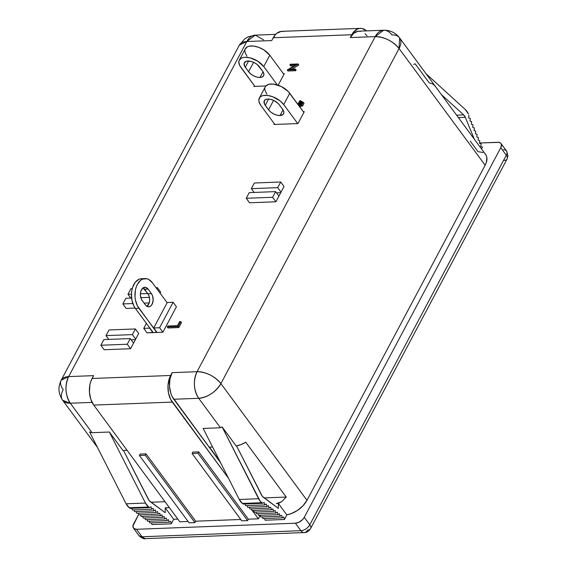 <?xml version="1.0" encoding="UTF-8"?>
<svg xmlns="http://www.w3.org/2000/svg" width="567" height="567" viewBox="0 0 567 567"><rect width="100%" height="100%" fill="white"/><g stroke="black" fill="none" stroke-linecap="round" stroke-linejoin="round"><path stroke-width="0.85" d="M260.047 77.466L263.067 71.796L260.047 77.466L262.401 76.914L263.726 75.524L263.825 73.526L262.67 71.215A9.058 4.777 28 0 1 263.627 75.737A9.058 4.777 28 0 1 260.047 77.466A9.058 4.777 28 0 1 248.594 71.754L250.82 74.022L253.782 75.907L257.021 77.119L260.047 77.466M280.02 115.519L283.039 109.849L280.02 115.519L276.994 115.165L273.755 113.96L270.799 112.075L268.574 109.807L264.534 104.144L264.201 101.004L265.526 99.622L267.879 99.062L270.913 99.416L274.152 100.621L278.333 103.612L282.642 109.268A9.058 4.777 28 0 1 283.606 113.79A9.058 4.777 28 0 1 280.02 115.519A9.058 4.777 28 0 1 268.574 109.807L273.592 100.359L268.574 109.807L265.264 105.313A9.058 4.777 28 0 1 264.3 100.791A9.058 4.777 28 0 1 271.111 99.466A9.058 4.777 28 0 1 279.333 104.775L283.365 110.437L283.911 112.635L283.188 114.364L280.02 115.519M97.489 447.483L62.661 400.267L70.322 403.222C65.184 394.809 64.624 385.936 68.65 376.601A18.867 11.872 87.8 0 0 70.322 403.222L92.06 432.692L89.614 431.997L126.108 503.794L145.45 503.057L148.653 507.033A13.587 8.548 -92.2 0 1 145.45 503.057L109.36 432.026L145.45 503.057L126.108 503.794L89.614 431.997L92.06 432.692L109.36 432.026L122.933 450.439L127.065 450.283L122.933 450.439L109.36 432.026L92.06 432.692L70.322 403.222A18.867 10.766 143.6 0 1 62.661 400.267A18.867 10.766 143.6 0 1 63.192 389.628A18.867 9.958 28 0 1 61.186 380.209A18.867 9.958 28 0 1 68.65 376.601L93.569 375.645L92.067 378.48L170.624 375.474L172.134 372.647L197.047 371.69L375.212 36.614L350.3 37.564L351.802 34.736L273.237 37.741L271.735 40.569L246.815 41.519L68.65 376.601L93.569 375.645L90.777 381.478L89.884 384.844L89.437 392.137L90.791 399.246L93.739 405.093L172.297 402.095L228.487 478.272L170.653 399.388L168.456 392.782L167.995 385.44L169.335 378.472L172.134 372.647L169.951 379.004L169.505 386.304L170.858 393.413L172.155 396.56L220.528 462.608L173.807 399.26L198.719 398.31L220.457 427.78L203.163 428.439L239.26 499.47L203.163 428.439L220.457 427.78L222.122 426.93L236.163 445.974L240.925 444.634L245.745 442.203L286.207 497.068L281.601 501.774L276.342 503.553L278.397 503.475L286.859 514.942L284.443 519.478L283.826 516.969L282.26 517.862L281.643 515.353L280.077 516.246L279.46 513.73L277.894 514.63L277.277 512.114L275.711 513.015L275.094 510.498L273.528 511.391L272.911 508.882L271.345 509.776L270.728 507.267L269.162 508.16L268.545 505.651L266.979 506.544L266.362 504.028L264.796 504.928L264.179 502.412L262.613 503.312L261.805 502.709L242.456 503.446L239.26 499.47L258.609 498.726L222.122 426.93L236.163 445.974A18.867 10.766 -36.4 0 0 245.745 442.203L286.207 497.068L264.194 497.911L286.207 497.068L281.601 501.774L279.014 503.049L276.342 503.553L278.397 503.475L278.333 508.386L278.397 503.475L286.859 514.942L284.443 519.478L265.094 520.222L264.683 518.536L265.094 520.222L284.443 519.478L283.826 516.969L282.26 517.862L281.643 515.353L280.077 516.246L279.46 513.73L277.894 514.63L277.277 512.114L275.711 513.015L275.094 510.498L273.528 511.391L272.911 508.882L271.345 509.776L270.728 507.267L269.162 508.16L268.545 505.651L266.979 506.544L266.362 504.028L264.796 504.928L264.179 502.412L262.613 503.312L260.062 501.008L222.122 426.93L220.457 427.78L198.719 398.31A18.867 11.872 -92.2 0 1 197.047 371.69L172.134 372.647A18.867 11.872 87.8 0 0 173.807 399.26L198.719 398.31C208.075 397.134 215.467 392.229 220.903 383.597L399.069 48.521L485.146 165.231L306.988 500.314L302.991 505.771L297.37 510.484L290.984 513.73L286.774 514.829A18.867 10.766 -36.4 0 0 306.988 500.314L220.903 383.597L399.069 48.521L485.146 165.231A18.867 10.766 -36.4 0 0 485.678 154.593L435.109 86.049A18.867 10.766 -36.4 0 0 434.91 85.766L399.593 37.883A18.867 10.766 143.6 0 1 399.069 48.521A18.867 9.958 -152 0 0 375.212 36.614A18.867 11.872 -92.2 0 1 383.689 30.228A18.867 11.872 -92.2 0 1 391.932 34.934A18.867 10.766 143.6 0 1 399.593 37.883L399.069 48.521C392.612 40.98 384.66 37.011 375.212 36.614L197.047 371.69A18.867 9.958 28 0 1 220.903 383.597A18.867 10.766 143.6 0 1 198.719 398.31C193.581 389.898 193.028 381.024 197.047 371.69C206.494 372.087 214.446 376.056 220.903 383.597L306.988 500.314L485.146 165.231L486.337 162.481L486.862 157.47L486.174 155.393L484.891 153.721M301.148 105.448L299.879 107.021L300.319 107.007L299.582 106.008L300.319 107.007L301.148 105.448M297.958 123.571L273.925 124.492L274.322 123.734L273.925 124.492L297.958 123.571L304.281 111.685L303.345 111.72L304.281 111.685L297.958 123.571M284.039 186.486L275.909 201.767L249.53 202.78L246.22 198.287L249.53 202.78L275.909 201.767L272.599 197.281L275.909 201.767L278.921 196.111L275.612 191.618L249.225 192.631L246.22 198.287L272.599 197.281L275.612 191.618L278.921 196.111L281.026 192.149L277.717 187.656L281.026 192.149L284.039 186.486L280.729 182L254.342 183.006L251.33 188.669L254.115 192.44L251.33 188.669L277.717 187.656L280.729 182L284.039 186.486M153.047 332.382L147.059 332.843L143.742 328.357L147.059 332.843L152.92 332.623L149.61 328.13L153.047 332.382M176.429 306.768L162.885 332.241L157.024 332.468L153.714 327.974L157.024 332.468L162.885 332.241L159.575 327.754L162.885 332.241L176.429 306.768L173.119 302.282L167.258 302.509L153.714 327.974L159.575 327.754L173.119 302.282L176.429 306.768M138.695 333.446L130.573 348.726L104.186 349.733L100.876 345.246L104.186 349.733L130.573 348.726L127.263 344.233L130.268 338.577L133.578 343.063L130.573 348.726L127.263 344.233L100.876 345.246L127.263 344.233L130.268 338.577L103.889 339.583L100.876 345.246L103.889 339.583L130.268 338.577L133.578 343.063L135.69 339.101L132.38 334.615L135.385 328.952L138.695 333.446L135.69 339.101L132.38 334.615L105.994 335.621L108.779 339.399L105.994 335.621L132.38 334.615L135.385 328.952L109.006 329.966L105.994 335.621L109.006 329.966L135.385 328.952L138.695 333.446M160.667 292.125L160.092 293.203L160.667 292.125L157.357 287.632L160.667 292.125M135.123 308.072L126.157 308.413L122.848 303.926L132.848 303.543L122.848 303.926L126.157 308.413L135.123 308.072M253.945 86.439L254.349 85.681L253.945 86.439L265.902 85.986L253.945 86.439M283.372 73.675L284.308 73.639L278.156 85.199L284.308 73.639L283.372 73.675M156.853 332.241L153.21 332.609L135.371 308.42L138.887 308.285A16.982 10.681 -92.2 0 1 135.485 289.744A16.982 10.681 -92.2 0 1 145.01 278.581A16.982 10.681 -92.2 0 1 152.431 282.813L148.745 279.488L146.69 278.73L142.537 279.141L140.602 280.311L137.384 284.329L136.222 287.03L135.421 290.056L135.017 296.619L135.428 299.908L137.405 305.854L156.733 332.475L153.21 332.609L135.371 308.42L138.887 308.285L156.853 332.241M298.795 64.95L291.835 69.174L298.717 65.092L297.98 64.092L289.248 69.273L295.35 69.039L294.996 69.713L287.242 70.01L296.038 64.688L289.943 64.921L290.304 64.248L298.058 63.951L298.795 64.95M296.087 70.039L295.733 70.712L287.972 71.01L287.242 70.01L287.972 71.01L295.733 70.712L294.996 69.713L295.733 70.712L296.087 70.039L295.35 69.039L296.087 70.039M294.188 65.786L290.68 65.921L289.943 64.921L290.68 65.921L294.188 65.786M178.853 327.549L167.988 327.967L178.853 327.549L178.116 326.549L167.258 326.968L167.988 327.967L167.258 326.968L167.754 326.025L177.499 325.656L179.647 321.624L180.76 321.581L178.116 326.549L178.853 327.549L181.497 322.573L178.853 327.549M304.032 103.258L302.53 106.093L301.651 106.121L300.914 105.129L301.651 106.121L302.53 106.093L301.793 105.093L302.53 106.093L304.032 103.258L303.295 102.266L302.417 102.294L300.914 105.129L301.793 105.093L303.295 102.266L304.032 103.258M262.911 518.607L262.5 516.92L262.911 518.607L282.26 517.862L262.911 518.607M260.728 516.984L260.317 515.304L260.728 516.984L280.077 516.246L260.728 516.984M258.545 515.368L258.134 513.681L258.545 515.368L277.894 514.63L258.545 515.368M256.362 513.752L255.951 512.065L256.362 513.752L275.711 513.015L256.362 513.752M254.179 512.136L253.768 510.449L254.179 512.136L273.528 511.391L254.179 512.136M251.996 510.52L251.585 508.833L251.996 510.52L271.345 509.776L251.996 510.52M249.813 508.897L249.402 507.217L249.813 508.897L269.162 508.16L249.813 508.897M247.63 507.281L247.219 505.601L247.63 507.281L266.979 506.544L247.63 507.281M245.454 505.665L245.036 503.978L245.454 505.665L264.796 504.928L245.454 505.665M243.271 504.049L242.456 503.446L243.271 504.049L262.613 503.312L243.271 504.049M236.559 445.903L262.344 496.316L278.333 508.386L263.308 497.259A7.548 4.749 -92.2 0 1 261.529 495.048L236.559 445.903M209.414 447.136L212.604 447.009L209.414 447.136L219.861 461.297L209.414 447.136M310.574 528.579A7.548 3.983 28 0 1 307.59 530.025A7.548 4.749 -92.2 0 1 304.203 532.576A7.548 4.749 -92.2 0 1 300.9 530.691A7.548 4.749 87.8 0 0 304.203 532.576C306.584 532.718 308.71 531.385 310.574 528.579A7.548 3.983 -152 0 0 309.773 524.808A7.548 3.983 28 0 1 310.574 528.579L507.096 158.973A7.548 3.983 -152 0 0 506.296 155.209L309.773 524.808A7.548 4.309 143.6 0 1 300.9 530.691A7.548 4.309 -36.4 0 0 309.773 524.808L304.259 517.331A7.548 4.309 143.6 0 1 295.386 523.213L300.9 530.691L142.019 536.765A7.548 4.749 87.8 0 0 145.315 538.65L138.95 535.588A7.548 4.309 -36.4 0 0 142.019 536.765L136.498 529.287L142.019 536.765L300.9 530.691L295.386 523.213L136.498 529.287A7.548 4.309 143.6 0 1 133.436 528.104A7.548 4.309 143.6 0 1 133.642 523.851L138.717 514.319L132.94 525.999L133.748 528.458L136.498 529.287L295.386 523.213L299.149 522.136L302.658 519.514L304.259 517.331L500.774 147.725L501.462 144.62L500.675 143.118L499.01 142.352L479.505 142.99L497.925 142.289A7.548 4.309 143.6 0 1 500.987 143.465A7.548 4.309 143.6 0 1 500.774 147.725L304.259 517.331L309.773 524.808L506.296 155.209L500.774 147.725L506.296 155.209A7.548 4.309 -36.4 0 0 506.508 150.95A7.548 4.309 143.6 0 1 506.296 155.209A7.548 3.983 28 0 1 507.096 158.973A7.548 3.983 28 0 1 504.113 160.418M260.473 515.949L259.884 515.977L258.382 518.805L248.367 519.188L247.609 520.605L241.748 520.825L192.085 453.494L197.947 453.267L247.609 520.605L248.367 519.188L198.705 451.856L192.837 452.076L192.085 453.494L192.837 452.076L198.705 451.856L197.947 453.267L198.705 451.856L248.367 519.188L258.382 518.805L252.265 510.506L258.382 518.805L259.884 515.977L259.417 515.332L260.473 515.949M240.755 519.478L195.7 521.201L194.949 522.618L189.087 522.838L139.425 455.507L140.177 454.089L146.038 453.869L140.177 454.089L139.425 455.507L189.087 522.838L194.949 522.618L145.287 455.28L146.038 453.869L195.7 521.201L146.038 453.869L145.287 455.28L139.425 455.507L145.287 455.28L194.949 522.618L195.7 521.201L240.755 519.478M188.088 521.491L179.817 521.81L93.739 405.093L179.817 521.81L188.088 521.491M177.832 519.11L173.7 519.273L171.291 523.809L151.942 524.546L151.524 522.859L151.942 524.546L171.291 523.809L173.7 519.273L165.238 507.798L169.37 507.642L165.238 507.798L165.174 512.71L165.238 507.798L173.7 519.273L177.832 519.11M482.482 147.03L481.482 148.908L482.482 147.03L480.83 146.456L482.482 147.03M470.256 141.119L478.016 151.644L483.056 152.509M70.322 403.222L92.088 402.386L70.322 403.222M251.039 508.854L251.861 509.967L251.039 508.854M413.669 64.404L415.186 63.83L429.226 82.874L432.734 83.902L435.109 86.049L475.578 140.914M503.439 149.773A7.548 4.309 143.6 0 1 506.508 150.95L500.987 143.465M367.019 35.884L365.077 33.722M360.64 31.341L358.309 31.213L353.879 33.099L350.3 37.564L353.447 32.213L357.529 28.974L359.818 28.385L362.143 28.513L366.58 30.894M283.578 31.518L281.253 31.383L276.816 33.276L274.882 35.218L273.379 38.046M383.689 30.228L358.769 31.178A18.867 11.872 87.8 0 0 350.3 37.564L375.212 36.614L383.689 30.228C390.174 30.122 395.475 32.673 399.593 37.883M275.633 34.36L255.292 35.133L248.268 36.784L244.816 38.804L239.352 45.133L246.815 41.519A18.867 9.958 -152 0 0 239.352 45.133L61.186 380.209L68.65 376.601L246.815 41.519L255.292 35.133A18.867 11.872 87.8 0 0 246.815 41.519L271.735 40.569M255.292 35.133L263.535 39.839M170.624 375.474L92.067 378.48A18.867 11.872 87.8 0 0 93.739 405.093L172.297 402.095A18.867 11.872 -92.2 0 1 170.624 375.474M360.279 28.35L281.714 31.355A18.867 11.872 87.8 0 0 273.237 37.741L351.802 34.736A18.867 11.872 -92.2 0 1 360.279 28.35A18.867 11.872 -92.2 0 1 366.573 30.88M474.366 139.276L465.323 117.326L458.377 117.596L465.323 117.326L474.366 139.276M465.464 109.679L426.03 73.724L465.464 109.679A13.587 8.548 -92.2 0 1 468.448 114.08L465.464 109.679M441.417 94.604L463.664 114.888L456.577 115.158L463.664 114.888A7.548 4.749 -92.2 0 1 465.323 117.326L463.664 114.888L441.417 94.604M468.944 115.257L468.647 117.858L470.298 118.432L470 121.04L471.652 121.607L471.354 124.216L473.006 124.79L472.708 127.391L474.359 127.965L474.062 130.573L475.713 131.14L475.415 133.748L477.067 134.322L476.769 136.923L478.42 137.498L478.123 140.099L479.774 140.673L479.476 143.281L481.128 143.848L480.83 146.456L481.128 143.848L479.476 143.281L479.774 140.673L478.123 140.099L478.42 137.498L476.769 136.923L477.067 134.322L475.415 133.748L475.713 131.14L474.062 130.573L474.359 127.965L472.708 127.391L473.006 124.79L471.354 124.216L471.652 121.607L470 121.04L470.298 118.432L468.647 117.858L468.944 115.257M164.99 501.703L151.042 502.234L164.99 501.703M170.667 521.293L171.291 523.809L170.667 521.293L169.108 522.193L170.667 521.293M165.174 512.71L149.185 500.64L123.5 450.418L148.377 499.371A7.548 4.749 -92.2 0 0 150.156 501.582L165.174 512.71M148.653 507.033L149.461 507.635L151.02 506.742L151.644 509.251L153.203 508.358L153.827 510.867L155.386 509.974L156.01 512.483L157.569 511.59L158.193 514.106L159.752 513.206L160.376 515.722L161.935 514.822L162.559 517.338L164.118 516.445L164.742 518.954L166.301 518.061L166.925 520.57L168.484 519.677L169.108 522.193L149.759 522.93L169.108 522.193L168.484 519.677L166.925 520.57L147.576 521.314L166.925 520.57L166.301 518.061L164.742 518.954L145.393 519.698L164.742 518.954L164.118 516.445L162.559 517.338L143.21 518.075L162.559 517.338L161.935 514.822L160.376 515.722L141.027 516.459L160.376 515.722L159.752 513.206L158.193 514.106L138.844 514.843L158.193 514.106L157.569 511.59L156.01 512.483L136.661 513.227L156.01 512.483L155.386 509.974L153.827 510.867L134.478 511.611L153.827 510.867L153.203 508.358L151.644 509.251L132.295 509.988L151.644 509.251L151.02 506.742L149.461 507.635L130.112 508.372L129.304 507.777L148.653 507.033L149.461 507.635L130.112 508.372L129.304 507.777L148.653 507.033M126.108 503.794A13.587 8.548 87.8 0 0 129.304 507.777L126.108 503.794M131.877 508.308L132.295 509.988L131.877 508.308M134.06 509.924L134.478 511.611L134.06 509.924M136.243 511.54L136.661 513.227L136.243 511.54M138.426 513.156L138.844 514.843L138.426 513.156M140.609 514.772L141.027 516.459L140.609 514.772M142.792 516.395L143.21 518.075L142.792 516.395M144.975 518.011L145.393 519.698L144.975 518.011M147.158 519.627L147.576 521.314L147.158 519.627M149.341 521.243L149.759 522.93L149.341 521.243M241.748 520.825L192.085 453.494L197.947 453.267L247.609 520.605L241.748 520.825M258.609 498.726L239.26 499.47A13.587 8.548 87.8 0 0 242.456 503.446L261.805 502.709A13.587 8.548 -92.2 0 1 258.609 498.726M280.75 192.674L276.505 192.837L280.75 192.674M280.729 182L254.342 183.006L251.33 188.669L277.717 187.656L280.729 182M275.612 191.618L249.225 192.631L246.22 198.287L272.599 197.281L275.612 191.618M173.119 302.282L167.258 302.509L153.714 327.974L159.575 327.754L173.119 302.282M146.399 323.367L143.742 328.357L149.61 328.13L143.742 328.357L146.399 323.367M156.783 288.716L157.357 287.632L156.024 287.689L157.357 287.632L156.783 288.716M143.522 288.164L142.657 288.199L143.522 288.164M132.267 288.596L130.97 288.646L127.965 294.301L130.75 298.079L127.965 294.301L131.459 294.167L127.965 294.301L130.97 288.646L132.267 288.596M142.962 287.802L147.909 293.763L151.424 293.628L152.608 295.974L153.147 300.29L152.098 304.281L150.666 306.067L148.894 306.818L146.187 305.819L142.097 300.46A7.548 4.749 -92.2 0 1 140.588 292.225A7.548 4.749 -92.2 0 1 144.819 287.263A7.548 4.749 -92.2 0 1 148.115 289.142L144.599 289.276L148.568 294.847L149.447 297.491L149.631 300.425L149.093 303.21L146.924 306.364A7.548 4.749 87.8 0 0 147.909 293.763L151.424 293.628A7.548 4.749 -92.2 0 1 152.941 301.871A7.548 4.749 -92.2 0 1 148.71 306.832A7.548 4.749 -92.2 0 1 145.407 304.954L141.438 299.383L140.375 295.279L140.375 293.798L147.746 293.55L140.375 293.826L140.914 291.013L142.863 288.029L145.563 287.327L148.115 289.142L144.599 289.276A7.548 4.749 87.8 0 0 143.082 287.866M144.053 303.118L149.192 302.92L144.053 303.118M149.419 297.363L140.786 297.696L149.419 297.363M131.615 298.044L125.86 298.263L122.848 303.926L125.86 298.263L131.615 298.044M135.407 339.626L131.161 339.789L135.407 339.626M145.01 278.581L141.495 278.716A16.982 10.681 87.8 0 0 131.962 289.879A16.982 10.681 87.8 0 0 135.371 308.42L133.883 305.989L131.913 300.042L131.494 293.43L131.905 290.191L132.699 287.164L135.343 282.196L139.021 279.276L141.077 278.744M151.424 293.628L148.115 289.142L151.424 293.628M167.13 302.743L152.431 282.813L167.13 302.743M259.303 98.134L265.321 86.815A14.721 7.768 -152 0 1 276.384 84.653A14.721 7.768 -152 0 1 289.744 93.286L283.727 104.611L280.112 100.919L272.684 96.716L267.489 95.419L263.031 95.589L261.295 96.227L259.977 97.205L258.807 100.005L258.991 101.727L260.863 105.483A14.721 7.768 28 0 1 259.303 98.134A14.721 7.768 28 0 1 270.367 95.979A14.721 7.768 28 0 1 283.727 104.611L297.725 123.585L283.727 104.611L289.744 93.286L303.877 112.443L288.128 91.4L281.324 86.538L273.507 84.1L269.049 84.27L266.001 85.879L265.158 87.155M264.824 88.686L265.009 90.408L266.88 94.165M260.863 105.483L274.86 124.456L260.863 105.483M268.588 99.062L265.264 105.313L268.588 99.062M246.907 56.112L245.036 52.355L244.852 50.633M245.185 49.109L247.34 46.855L249.076 46.218L253.534 46.047L258.729 47.344L263.861 49.91L269.772 55.24L283.904 74.39L269.772 55.24A14.721 7.768 -152 0 0 256.412 46.607A14.721 7.768 -152 0 0 245.348 48.762L239.331 60.088A14.721 7.768 28 0 1 250.394 57.926A14.721 7.768 28 0 1 263.754 66.559L277.298 84.915L263.754 66.559L269.772 55.24L263.754 66.559L257.843 61.229L250.068 57.841L245.15 57.267L243.059 57.543L241.322 58.174L239.168 60.428L238.827 61.952L239.706 65.524L254.881 86.404L240.89 67.43A14.721 7.768 28 0 1 239.331 60.088M262.67 71.215L257.135 64.454L254.179 62.576L250.933 61.364L246.617 61.179L244.228 62.951L244.561 66.091L248.594 71.754L253.619 62.306L248.594 71.754L245.284 67.26A9.058 4.777 28 0 1 244.327 62.746A9.058 4.777 28 0 1 251.138 61.413A9.058 4.777 28 0 1 259.36 66.729L262.67 71.215M248.608 61.009L245.284 67.26L248.608 61.009M290.304 64.248L298.058 63.951L289.248 69.273L295.35 69.039L294.996 69.713L287.242 70.01L296.038 64.688L289.943 64.921L290.304 64.248M181.497 322.573L180.76 321.581L181.497 322.573M167.258 326.968L167.754 326.025L177.499 325.656L179.647 321.624L180.76 321.581L178.116 326.549L167.258 326.968M303.295 102.266L302.417 102.294L300.914 105.129L301.793 105.093L303.295 102.266M302.587 102.287L301.991 101.479L301.112 101.514L298.894 105.689L301.112 101.514L301.991 101.479L302.587 102.287M299.142 106.022L299.582 106.008L301.991 101.479L299.582 106.008L299.142 106.022M301.275 101.507L300.68 100.699L299.801 100.735L298.299 103.563L297.349 103.598L298.299 103.563L299.801 100.735L300.68 100.699L301.275 101.507M298.391 105.008L300.68 100.699L298.391 105.008M507.096 158.973L507.975 155.627L506.508 150.95M304.203 532.576L145.315 538.65C143.947 539.189 141.828 538.168 138.95 535.588L133.436 528.104M61.186 380.209C57.834 387.013 58.323 393.704 62.661 400.267"/></g></svg>
